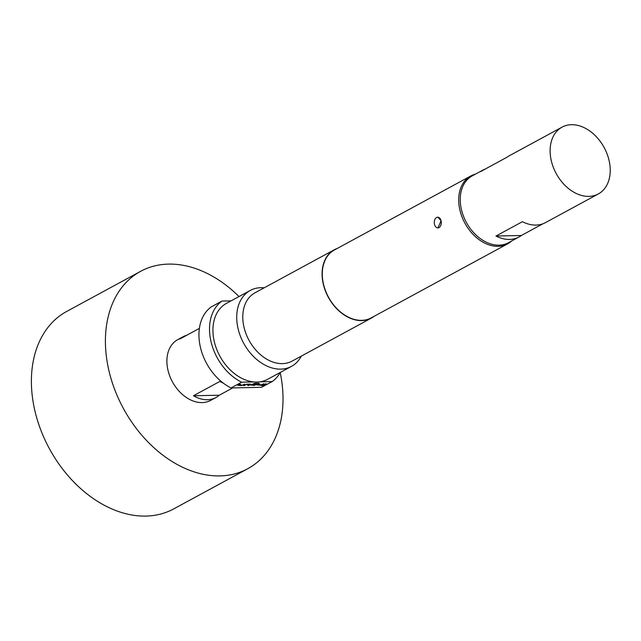 <?xml version="1.0" encoding="UTF-8"?>
<svg xmlns="http://www.w3.org/2000/svg" width="641" height="641" viewBox="0 0 641 641"><rect width="100%" height="100%" fill="white"/><g stroke="black" fill="none" stroke-linecap="round" stroke-linejoin="round"><path stroke-width="0.96" d="M262.834 385.441L261.512 385.537M262.762 385.674L261.552 385.706L262.938 385.505M434.518 224.334A5.352 3.493 88.8 0 1 436.569 217.507A5.352 3.493 88.8 0 1 437.683 217.203A5.352 3.493 88.8 0 1 441.072 220.776L437.899 227.916A5.352 3.493 88.8 0 1 434.518 224.334M232.747 387.901L219.262 395.225A34.55 24.799 -118.5 0 1 215.985 397.508A34.55 24.799 -118.5 0 1 207.388 399.728A34.55 24.799 -118.5 0 1 193.462 395.753L219.262 395.225M215.985 397.508L210.697 400.377A34.55 24.799 -118.5 0 1 202.099 402.596A34.55 24.799 -118.5 0 1 169.857 376.291A34.55 24.799 -118.5 0 1 177.733 339.642L183.022 336.773A34.55 24.799 -118.5 0 1 186.723 335.267M280.197 372.485A112.295 80.59 -118.5 0 1 247.779 468.707A112.295 80.59 -118.5 0 1 219.839 475.91A112.295 80.59 -118.5 0 1 115.043 390.425A112.295 80.59 -118.5 0 1 140.651 271.311A112.295 80.59 -118.5 0 1 168.591 264.108A112.295 80.59 -118.5 0 1 238.997 296.567M247.779 468.707L173.759 508.874A112.295 80.59 -118.5 0 1 145.819 516.085A112.295 80.59 -118.5 0 1 41.024 430.6A112.295 80.59 -118.5 0 1 66.632 311.478L140.651 271.311M301.294 356.124A43.187 30.992 -118.5 0 1 291.479 366.364A43.187 30.992 -118.5 0 1 280.734 369.136A43.187 30.992 -118.5 0 1 240.431 336.261A43.187 30.992 -118.5 0 1 250.278 290.445A43.187 30.992 -118.5 0 1 261.023 287.673A43.187 30.992 -118.5 0 1 264.212 287.793M291.479 366.364L267.69 379.28A43.187 30.992 -118.5 0 1 259.821 381.828A43.187 30.992 -118.5 0 1 256.937 382.044A43.187 30.992 -118.5 0 1 253.98 381.948A43.187 30.992 -118.5 0 1 215.977 347.374A43.187 30.992 -118.5 0 1 226.481 303.353L250.278 290.445M374.072 316.334A38.869 27.9 -118.5 0 1 371.371 318.096L292.064 361.131A38.869 27.9 -118.5 0 1 282.393 363.631A38.869 27.9 -118.5 0 1 246.112 334.041A38.869 27.9 -118.5 0 1 254.982 292.809L334.29 249.766A38.869 27.9 -118.5 0 1 337.238 248.46M371.371 318.096A38.869 27.9 -118.5 0 1 361.7 320.588A38.869 27.9 -118.5 0 1 325.42 290.998A38.869 27.9 -118.5 0 1 334.29 249.766M511.654 240.976A38.612 27.707 -118.5 0 1 507.648 243.836A38.612 27.707 -118.5 0 1 498.041 246.32A38.612 27.707 -118.5 0 1 462.009 216.922A38.612 27.707 -118.5 0 1 470.815 175.963A38.612 27.707 -118.5 0 1 475.398 174.168M562.045 127.142A38.011 27.275 61.5 0 0 551.396 161.147A38.011 27.275 61.5 0 0 598.301 193.959A38.011 27.275 61.5 0 0 608.95 159.954A38.011 27.275 61.5 0 0 562.045 127.142L509.17 155.835A38.011 27.275 61.5 0 0 506.839 157.325L480.405 171.676A38.011 27.275 -118.5 0 1 482.737 170.186A38.011 27.275 -118.5 0 1 485.253 169.04M482.737 170.186L472.161 175.922A38.011 27.275 61.5 0 0 461.512 209.919A38.011 27.275 61.5 0 0 508.417 242.731L518.994 236.994A38.011 27.275 -118.5 0 1 495.974 236.032L521.325 235.503A38.011 27.275 -118.5 0 1 518.994 236.994M437.931 217.203L441.072 220.776A5.352 3.493 88.8 0 1 437.899 227.916M507.648 243.836L371.243 317.864A38.612 27.707 -118.5 0 1 361.636 320.348A38.612 27.707 -118.5 0 1 325.604 290.95A38.612 27.707 -118.5 0 1 334.41 249.99L470.815 175.963M495.974 236.032L522.407 221.682A38.011 27.275 61.5 0 0 545.427 222.651L598.301 193.959M542.911 223.797L521.325 235.503M280.173 372.501A47.506 34.093 -118.5 0 1 272.169 381.571L259.821 381.828M253.98 381.948L241.633 382.204A47.506 34.093 -118.5 0 1 211.113 342.062A47.506 34.093 -118.5 0 1 222.002 301.062L231.056 300.877M244.934 384.215L241.425 385.642L237.819 385.329L239.67 384.32L240.647 384.304L238.909 385.249L242.09 385.209L244.934 384.215M244.582 384.223L241.393 385.473L237.819 385.329M246.961 384.175L250.399 384.103L250.575 384.48L248.724 385.489L247.738 385.505L249.485 384.56L246.296 384.6L243.46 385.594L246.961 384.175M250.399 384.103L250.575 384.48L248.724 385.489M258.86 383.198L254.189 383.703L251.769 384.985L254.95 384.945L255.967 384.424L253.171 384.456L253.964 384.023L256.945 384.352L254.181 385.377L250.575 385.065L254.741 383.278L258.86 383.198M256.777 383.967L256.945 384.352L254.181 385.377M254.14 385.209L250.575 385.065M264.068 383.815L260.558 385.241L256.953 384.929L258.804 383.927L259.781 383.903L258.035 384.856L261.224 384.816L264.068 383.815M263.715 383.823L260.518 385.081L256.953 384.929M266.159 383.775L262.586 385.201L266.159 383.775M272.169 381.571L261.592 387.308L231.056 387.941L241.633 382.204M222.002 301.062L211.426 306.799A47.506 34.093 -118.5 0 0 200.537 347.799A47.506 34.093 -118.5 0 0 231.056 387.941M199.383 328.4L179.744 339.057A34.55 24.799 -118.5 0 1 183.022 336.773M193.462 395.753L219.895 381.411A34.55 24.799 61.5 0 0 223.38 383.182M265.807 383.783L263.571 385.177M263.531 385.017L262.898 385.033M259.429 383.911L258.035 384.856M258.507 383.198L254.189 383.703M255.967 384.424L253.131 384.296M254.148 383.542L251.769 384.985M249.485 384.56L246.264 384.44L244.437 385.578M244.397 385.417L243.772 385.425M248.684 385.321L248.051 385.337M240.295 384.312L238.909 385.249"/></g></svg>
